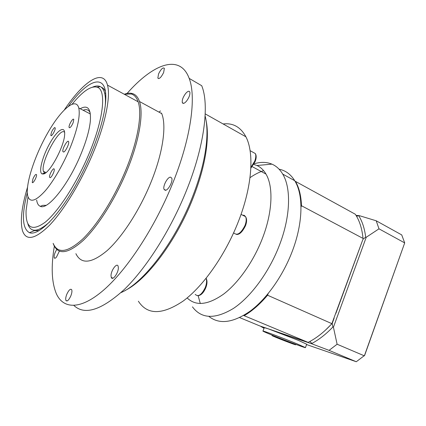 <?xml version="1.0" encoding="UTF-8"?>
<svg xmlns="http://www.w3.org/2000/svg" width="426" height="426" viewBox="0 0 426 426"><rect width="100%" height="100%" fill="white"/><g stroke="black" fill="none" stroke-linecap="round" stroke-linejoin="round"><path stroke-width="0.64" d="M262.938 331.082C261.415 330.001 283.759 338.35 297.204 343.92L305.447 347.595C306.981 348.995 262.991 331.891 262.938 331.082L264.296 327.642L268.151 328.781L298.498 340.422L306.688 344.224M260.845 326.295L264.296 327.642M260.904 326.486L264.008 328.249M356.525 216.195L359.24 215.631L376.222 220.79L401.723 234.907L404.7 242.905L364.645 355.385L356.285 361.738L306.566 344.549M356.285 361.738L329.058 350.364L312.088 343.92L311.923 343.415C319.111 339.586 326.098 334.117 332.876 327.003L333.425 327.221L366.238 237.266L365.678 237.096C364.635 228.682 362.35 221.595 358.82 215.844M276.82 331.907L312.088 343.92M335.906 313.339L362.925 239.364L365.678 237.096M325.294 330.304L332.221 323.43L325.134 330.454M334.154 318.137L332.221 323.43L332.876 327.003M376.222 220.79L378.991 228.826L404.7 242.905L364.363 355.843L337.11 344.229L329.058 350.364M309.872 341.471L311.923 343.415M359.24 215.631L356.035 215.37M333.425 327.221L337.11 344.229M378.991 228.826L366.238 237.266M291.118 342.76C303.355 347.792 288.482 342.515 276.66 337.658C272.347 335.869 271.037 335.225 272.725 335.725L291.118 342.76M332.221 323.43L331.875 323.664C324.218 332.051 316.3 338.292 308.11 342.382L259.855 325.959L239.646 317.588M362.925 239.364L331.875 323.664L267.56 295.223L268.188 293.557M355.316 214.246C359.512 220.556 362.079 228.613 363.016 238.416L301.486 205.731C301.107 195.715 299.105 187.6 295.474 181.385L355.316 214.246M308.11 342.382L244.162 315.703C252.085 311.097 259.881 304.265 267.56 295.223L267.065 294.914M300.996 207.025L301.486 205.731L300.969 205.673M295.191 181.497L295.474 181.385L295.122 181.375M243.976 315.272L244.162 315.703L243.565 315.512M127.097 93.432C152.673 64.204 179.873 53.106 189.176 78.384C196.498 97.075 190.939 138.588 172.45 183.888C154.787 227.543 127.294 269.349 104.125 289.664C80.881 310.006 63.591 309.335 56.472 293.999C51.605 282.56 50.907 266.522 54.39 245.882M186.444 101.218C184.399 103.502 183.026 103.981 182.323 102.645C181.902 100.121 183.02 97.064 185.667 93.47C187.722 91.143 189.112 90.658 189.836 92.005C190.246 94.54 189.117 97.613 186.444 101.218M163.637 72.521C161.166 77.425 159.233 79.289 157.838 78.112L158.568 73.895C161.017 69.017 162.95 67.159 164.367 68.32L163.637 72.521M59.363 251.116L56.477 257.096C55.401 258.332 54.656 258.577 54.24 257.831C53.83 255.659 54.677 252.868 56.78 249.46M66.85 294.164C68.884 289.914 70.503 288.434 71.717 289.733C72.196 291.096 71.882 293.184 70.78 296.006C68.735 300.271 67.116 301.757 65.913 300.458C65.428 299.084 65.742 296.986 66.85 294.164M111.016 275.728C110.93 270.537 116.809 262.48 118.093 266.08L118.359 267.752C118.497 272.949 112.544 281.096 111.287 277.48L111.016 275.728M165.203 190.289L164.053 189.357C162.567 186.311 167.61 176.817 170.533 177.163L171.742 178.105C173.238 181.172 168.073 190.789 165.203 190.289M64.491 109.658C83.251 81.643 103.039 67.942 107.485 85.109L138.136 101.782C136.666 97.533 134.392 94.929 131.304 93.986L124.296 94.258C127.363 93.092 130.106 92.873 132.502 93.582C135.649 94.535 137.971 97.176 139.467 101.494L161.742 113.63C166.763 125.952 162.823 153.557 150.644 183.089C139.334 210.726 122.049 237.223 107.118 250.616C91.563 263.55 81.158 264.567 75.887 253.662M139.467 101.494C143.834 113.614 139.201 141.384 126.666 171.39C115.025 199.469 97.746 226.605 83.161 240.488C68.011 253.917 58.138 255.249 53.548 244.476L53.138 243.337C57.664 253.997 67.409 252.666 82.383 239.348C96.798 225.594 113.88 198.745 125.404 170.964C137.822 141.262 142.438 113.774 138.136 101.782M107.485 85.109C110.851 96.803 105.249 124.498 92.346 154.846C80.36 183.217 63.309 210.945 49.4 225.381C35.012 239.396 26.034 241.169 22.471 230.706C20.001 221.206 21.667 206.759 27.477 187.371M223.112 123.961C233.054 122.779 240.653 127.054 245.903 136.794C254.413 152.87 252.203 186.444 238.374 221.579C225.381 254.924 203.41 286.08 183.345 300.932C162.381 315.059 147.385 315.155 138.365 301.219M206.109 120.627C207.542 127.518 207.75 135.931 206.738 145.862C205.023 161.896 200.316 179.644 192.632 199.107C175.97 241.441 146.587 280.052 125.244 290.41M161.177 113.321L161.507 113.05M205.114 115.931C207.079 123.316 207.483 132.699 206.328 144.073C204.571 160.405 199.767 178.505 191.913 198.367C174.277 243.219 142.806 283.599 120.973 292.598M159.02 112.15L160.474 110.93M189.176 78.384L201.7 85.695C209.539 104.551 204.544 145.91 186.364 190.779C170.533 230.178 146.219 268.289 124.222 289.547C101.383 310.256 84.609 315.565 73.9 305.485M27.296 192.706C21.524 215.295 22.243 228.624 29.458 232.697L29.911 232.841C38.34 235.397 55.886 218.879 72.953 190.012C90.014 161.209 103.545 124.626 105.504 103.241C108.689 71.6 89.087 77.463 68.517 106.149M39.149 230.642L34.447 230.631L29.458 232.697M96.926 87.08L99.104 86.845M101.266 87.218C103.033 87.847 104.423 89.258 105.44 91.452M71.408 144.6C64.566 162.178 54.027 180.677 45.108 190.97C35.773 201.173 30.006 202.925 27.807 196.232C24.926 185.507 34.405 156.177 47.643 133.061C60.817 109.796 75.881 96.59 78.773 107.991C80.312 115.302 77.857 127.507 71.408 144.6M90.184 112.81C88.8 109.786 86.451 108.928 83.134 110.243M36.657 200.103C37.142 203.463 38.356 205.534 40.289 206.317L42.776 205.332L46.12 205.332M63.66 152.045L62.872 151.587C61.978 148.876 68.027 138.636 68.655 141.815C69.358 143.78 65.535 151.603 63.66 152.045M73.134 122.763C71.296 126.719 69.949 128.279 69.087 127.438C68.394 125.319 73.288 117.097 73.767 119.589L73.134 122.763M54.603 127.566L55.172 127.837C55.806 129.712 51.28 137.555 50.859 135.314C51.168 132.284 52.414 129.701 54.603 127.566M32.946 178.883C34.581 175.299 35.768 173.888 36.514 174.644C37.19 176.582 32.701 184.602 32.238 182.285L32.946 178.883M50.172 177.669L49.592 177.275C48.846 175.07 53.692 166.667 54.224 169.255C54.816 170.885 51.658 177.44 50.172 177.669M43.644 173.962C49.847 172.956 64.06 146.608 64.624 134.904C65.529 124.845 57.632 129.552 50.161 142.726C42.643 155.703 38.228 172.248 42.062 173.93L43.644 173.962M45.257 173.142L44.576 172.999L43.425 171.364C40.262 162.407 60.109 125.798 64.651 132.427M72.223 104.072C82.974 90.903 91.425 85.328 97.586 87.335C106.606 90.482 103.55 119.834 88.48 155.053C76.238 184.027 58.186 211.637 45.193 222.223C31.838 231.845 25.469 227.947 26.087 210.529L28.015 196.897M105.297 105.137C105.664 100.062 105.419 95.962 104.572 92.841C103.662 89.561 102.171 87.458 100.094 86.526C98.065 85.637 95.621 85.818 92.756 87.053M27.882 224.039C30.81 232.947 38.079 232.234 49.688 221.898M40.289 206.317C47.563 210.348 67.92 185.422 80.392 155.485C86.143 141.73 89.471 130.159 90.376 120.766C91.052 108.571 87.66 104.556 80.21 108.731M279.089 169.202C285.526 170.459 290.734 174.287 294.712 180.683C303.541 194.719 303.184 222.755 292.316 251.196C282.997 275.835 266.74 298.738 250.387 310.975C233.198 322.903 219.385 324.734 208.948 316.465M200.3 303.53L198.149 295.74M249.993 177.669C254.567 174.516 259.104 172.168 263.593 170.629M254.12 163.792C260.664 161.816 266.601 161.928 271.932 164.138C276.277 166.002 279.871 169.319 282.72 174.09C291.262 188.063 290.585 216.232 279.536 244.95C269.269 271.932 250.983 296.746 233.501 308.387C215.119 319.473 201.439 318.962 192.456 306.858M253.768 164.42L256.942 165.501C260.595 167.146 263.609 170.006 265.994 174.09C273.513 186.631 272.581 212.207 262.448 238.299C253.576 261.362 238.422 282.88 223.57 294.132C207.957 305.085 195.822 306.353 187.163 297.934M242.49 215.114L244.274 215.354L245.541 216.637C246.563 218.756 246.388 221.68 245.025 225.402C240.924 233.48 237.175 235.977 233.773 232.9M252.831 152.178L255.296 153.541C256.127 155.346 255.93 157.886 254.711 161.161L250.877 167.402M206.083 278.364C206.94 280.702 206.679 283.737 205.295 287.47C201.636 294.893 198.276 297.194 195.209 294.387M241.036 214.39L245.541 216.637C246.952 218.815 246.936 221.845 245.504 225.732C242.394 231.946 239.364 234.843 236.414 234.422M305.447 347.595L306.709 344.165M131.304 93.986L132.502 93.582M205.215 113.88L245.903 136.794M206.738 145.862L206.328 144.073M164.053 189.357L165.799 190.214M111.287 277.48L112.996 278.167M65.913 300.458L67.175 300.932M54.24 257.831L55.151 258.199M157.838 78.112L158.754 78.634M182.323 102.645L183.617 103.374M78.773 107.991L90.365 113.976M43.425 171.364L46.04 172.562M44.576 172.999L42.062 173.93M50.321 177.61L49.592 177.275M32.845 182.557L32.238 182.285M51.418 135.585L50.859 135.314M69.752 127.773L69.087 127.438M63.756 152.007L62.872 151.587M97.586 87.335L100.094 86.526M104.572 92.841L105.675 93.427M282.72 174.09L294.712 180.683M256.942 165.501L271.932 164.138M252.24 166.641L265.994 174.09M250.839 168.169L255.158 161.56C256.457 158.099 256.5 155.426 255.296 153.541L250.089 150.655M206.136 278.295C207.382 280.665 207.276 283.812 205.817 287.726C203.569 292.875 200.886 295.543 197.77 295.74"/></g></svg>
